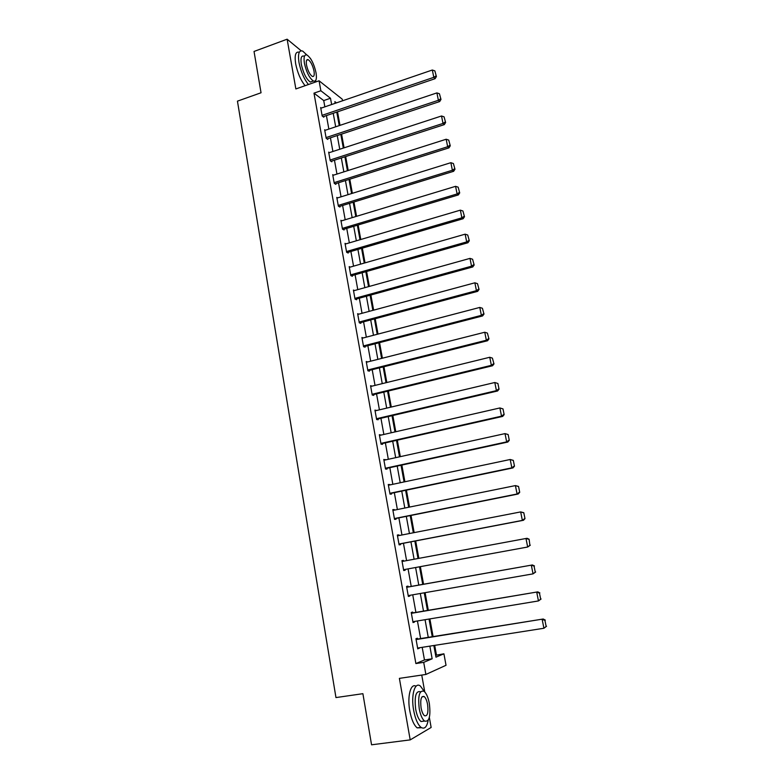 <?xml version="1.0" encoding="UTF-8"?>
<svg xmlns="http://www.w3.org/2000/svg" width="784" height="784" viewBox="0 0 784 784"><rect width="100%" height="100%" fill="white"/><g stroke="black" fill="none" stroke-linecap="round" stroke-linejoin="round"><path stroke-width="1.18" d="M435.63 655.287L443.92 653.807L446.027 665.283L425.879 674.456L423.703 662.362L432.151 658.785L429.848 646.124M301.183 50.784L287.13 39.2L254.036 51.45L261.043 92.767L237.444 101.146L335.964 697.574L362.894 693.683L371.557 744.8L410.199 739.89L431.141 727.464L429.348 717.448M424.771 691.949L421.743 675.063M311.542 60.231L310.366 58.339M324.86 106.849L323.723 100.577L313.982 93.149L320.862 90.758L319.068 80.781L342.236 99.176L342.53 100.793M436.443 654.954L434.689 645.369M433.091 636.579L429.877 618.909M428.309 610.295L425.095 592.665M423.556 584.227L420.351 566.646M418.842 558.355L415.677 540.931M414.158 532.61L411.032 515.431M409.513 507.081L406.426 490.147M404.897 481.768L401.859 465.059M400.32 456.651L397.321 440.177M395.783 431.739L392.823 415.5M391.285 407.033L388.364 391.01M386.826 382.523L383.944 366.726M382.396 358.21L379.554 342.628M378.006 334.092L375.203 318.725M373.645 310.16L370.881 295.009M369.323 286.415L366.598 271.48M365.03 262.865L362.345 248.136M360.777 239.502L358.131 224.979M356.553 216.315L353.947 201.998M352.359 193.315L349.791 179.193M348.204 170.481L345.666 156.565M344.078 147.833L341.579 134.103M339.991 125.362L337.522 111.818M313.982 93.149L415.883 663.548L424.467 659.961L422.194 647.319M420.616 638.568L417.441 620.957M415.902 612.382L412.737 594.821M411.228 586.412L408.072 568.89M406.582 560.629L403.456 543.273M401.957 534.982L398.88 517.861M397.38 509.541L394.342 492.666M392.833 484.316L389.834 467.666M388.325 459.287L385.375 442.872M383.856 434.463L380.946 418.274M379.427 409.846L376.545 393.882M375.026 385.414L372.194 369.676M370.665 361.179L367.863 345.656M366.334 337.14L363.57 321.832M362.032 313.296L359.317 298.194M357.778 289.629L355.093 274.743M353.545 266.158L350.899 251.478M349.35 242.864L346.744 228.389M345.185 219.755L342.618 205.477M341.06 196.823L338.521 182.75M336.963 174.068L334.464 160.191M332.896 151.488L330.427 137.808M328.859 129.086L326.428 115.591M321.362 108.045L320.666 107.535L322.195 116.052L323.812 117.228L323.684 116.522M325.38 130.252L324.654 129.732L326.193 138.317L327.8 139.434L327.673 138.719M329.427 152.625L328.663 152.116L330.221 160.759L331.818 161.808L331.691 161.092M333.523 175.165L332.71 174.656L334.268 183.378L335.866 184.358L335.738 183.632M337.639 197.882L336.787 197.382L338.365 206.172L339.942 207.074L339.815 206.339M341.804 220.784L340.893 220.284L342.481 229.134L344.058 229.977L343.931 229.232M346.009 243.853L345.029 243.354L346.626 252.281L348.204 253.046L348.067 252.301M350.252 267.099L349.203 266.619L350.811 275.615L352.379 276.301L352.241 275.556M354.544 290.531L353.408 290.06L355.034 299.125L356.593 299.743L356.455 298.988M358.896 314.149L357.641 313.688L359.278 322.822L360.836 323.361L360.699 322.606M363.286 337.943L361.914 337.502L363.57 346.704L365.109 347.175L364.972 346.41M367.755 361.924L366.216 361.502L367.882 370.783L369.421 371.175L369.284 370.401M372.106 386.13L370.558 385.699L372.233 395.058L373.762 395.371L373.625 394.587M376.487 410.542L374.938 410.091L376.624 419.518L378.143 419.754L378.006 418.97M380.906 435.14L379.348 434.679L381.053 444.185L382.553 444.332L382.416 443.538M385.356 459.943L383.788 459.463L385.512 469.048L387.012 469.116L386.865 468.313M389.854 484.943L388.266 484.443L390.001 494.106L391.49 494.096L391.353 493.293M394.381 510.159L394.274 509.571L392.784 509.639L394.538 519.38L396.018 519.273L395.871 518.469M398.938 535.57L398.821 534.874L397.341 535.031L399.105 544.86L400.575 544.664L400.428 543.851M403.544 561.187L403.397 560.393L401.937 560.638L403.711 570.546L405.171 570.262L405.024 569.449M408.17 586.951L408.023 586.118L406.563 586.452L408.356 596.438L409.807 596.075L409.679 595.35M412.835 612.902L412.678 612.059L411.237 612.49L413.041 622.555L414.481 622.094L414.373 621.467M417.529 639.058L417.382 638.215L415.941 638.735L417.764 648.887L419.097 647.809M425.879 674.456L399.389 678.366L410.199 739.89M415.883 663.548L423.703 662.362M287.13 39.2L295.862 88.945L319.068 80.781M433.846 645.497L435.973 657.168L443.92 653.807M336.454 102.871L334.866 101.646L335.17 103.312M336.767 112.073L339.237 125.616M340.824 134.358L343.323 148.078M344.911 156.81L347.439 170.726M349.027 179.428L351.595 193.55M353.172 202.233L355.779 216.551M357.357 225.204L360.003 239.728M361.571 248.361L364.256 263.091M365.814 271.705L368.539 286.64M370.097 295.225L372.861 310.376M374.419 318.941L377.212 334.298M378.76 342.833L381.602 358.406M383.151 366.922L386.022 382.719M387.57 391.206L390.481 407.219M392.02 415.687L394.979 431.925M396.508 440.363L399.507 456.827M401.036 465.235L404.083 481.935M405.602 490.314L408.689 507.248M410.208 515.598L413.335 532.767M414.844 541.087L418.009 558.502M419.518 566.793L422.723 584.374M424.252 592.812L427.466 610.432M429.034 619.046L432.249 636.716M331.642 104.527L330.495 98.245L320.862 90.758M428.26 637.353L425.055 619.703M423.497 611.099L420.302 593.498M418.783 585.07L415.598 567.518M414.089 559.237L410.934 541.842M409.434 533.532L406.318 516.372M404.809 508.042L401.741 491.117M400.222 482.748L397.204 466.068M395.675 457.67L392.696 441.225M391.167 432.797L388.227 416.578M386.688 408.121L383.788 392.127M382.249 383.641L379.387 367.872M377.849 359.356L375.026 343.804M373.478 335.268L370.695 319.931M369.146 311.375L366.402 296.244M364.844 287.669L362.139 272.744M360.581 264.139L357.916 249.43M356.348 240.806L353.721 226.302M352.153 217.648L349.556 203.34M347.988 194.667L345.43 180.565M343.853 171.872L341.324 157.966M339.746 149.254L337.257 135.534M335.679 126.802L333.229 113.278M323.723 100.577L330.495 98.245M424.467 659.961L432.151 658.785M370.685 386.385L372.086 386.042M375.036 410.689L376.457 410.346M379.436 435.179L380.857 434.855M383.866 459.875L385.287 459.561M388.325 484.767L389.766 484.463M392.833 509.865L394.274 509.571M397.37 535.158L398.821 534.874M401.937 560.668L403.397 560.393M403.711 570.536L405.171 570.262M408.337 596.33L409.807 596.075M413.001 622.339L414.481 622.094M417.705 648.574L419.195 648.339M320.793 108.241L432.327 70.011L433.797 77.332L435.1 78.684L436.404 76.528L434.855 70.874L436.404 76.528M323.106 116.718L435.1 78.684M322.067 115.346L433.797 77.332L435.884 75.989M434.855 70.874L432.327 70.011M306.858 54.978L302.693 51.078C298.969 49.98 297.744 53.812 299.008 62.583C300.87 71.628 304.006 78.939 308.426 84.525M299.302 52.244C295.617 51.264 294.402 55.105 295.656 63.788C297.518 72.824 300.654 80.125 305.094 85.701M312.836 81.193L310.327 82.075C306.377 79.243 303.379 73.363 301.34 64.435C300.419 58.124 301.301 55.36 303.996 56.154M316.021 72.687C314.002 63.798 311.003 57.928 307.034 55.047C304.368 54.253 303.486 57.007 304.417 63.328C306.456 72.265 309.445 78.155 313.384 81.007C316.099 81.801 316.981 79.027 316.021 72.687M306.515 65.023C307.828 70.776 309.758 74.568 312.297 76.411C314.041 76.92 314.609 75.137 314.002 71.05C312.689 65.317 310.758 61.534 308.21 59.682C306.485 59.163 305.917 60.946 306.515 65.023M315.766 81.938L315.766 80.321M424.34 691.527L420.391 686.039C414.834 681.414 410.806 695.261 413.658 710.382C415.314 718.948 417.764 724.612 421.018 727.366C424.458 729.473 426.849 727.111 428.201 720.261M416.069 686.245C410.718 682.776 407.072 696.408 409.797 710.912C411.443 719.467 413.893 725.122 417.157 727.866L421.557 727.719M424.438 721.064L420.988 721.525C418.656 719.545 416.882 715.469 415.696 709.304C414.275 696.368 415.883 690.528 420.538 691.772M429.338 703.464C428.142 697.309 426.369 693.252 424.026 691.282C419.401 690.018 417.813 695.869 419.254 708.814C420.44 714.988 422.204 719.065 424.536 721.055C429.23 722.221 430.837 716.36 429.338 703.464M421.077 707.844C421.851 711.823 422.988 714.449 424.487 715.723C427.505 716.488 428.534 712.715 427.574 704.395C426.81 700.426 425.663 697.809 424.164 696.535C421.175 695.741 420.146 699.504 421.077 707.844M324.782 130.448L436.904 92.904L438.383 100.283L439.677 101.557L440.99 99.431L439.442 93.757L440.99 99.431M327.055 138.925L439.677 101.557M326.066 137.602L438.383 100.283L440.471 98.921M439.442 93.757L436.904 92.904M328.79 152.831L441.519 115.983L443.009 123.421L444.293 124.627L445.616 122.52L444.067 116.836L445.616 122.52M331.034 161.298L444.293 124.627M330.084 160.044L443.009 123.421L445.106 122.039M444.067 116.836L441.519 115.983M332.837 175.381L446.174 139.238L447.664 146.735L448.948 147.872L450.281 145.795L448.722 140.091L450.281 145.795M335.042 183.848L448.948 147.872M334.141 182.652L447.664 146.735L449.771 145.334M448.722 140.091L446.174 139.238M336.914 198.117L450.859 162.69L452.368 170.246L453.632 171.304L454.985 169.256L453.417 163.542L454.985 169.256M339.07 206.574L453.632 171.304M338.227 205.437L452.368 170.246L454.475 168.825M453.417 163.542L450.859 162.69M341.02 221.019L455.582 186.327L457.101 193.942L458.356 194.922L459.718 192.903L458.15 187.17L459.718 192.903M343.127 229.477L458.356 194.922M342.343 228.399L457.101 193.942L459.218 192.501M458.15 187.17L455.582 186.327M345.166 244.098L460.345 210.151L461.884 217.825L463.128 218.736L464.5 216.737L462.923 210.994L464.5 216.737M347.204 252.556L463.128 218.736M346.499 251.537L461.884 217.825L464.001 216.374M462.923 210.994L460.345 210.151M349.341 267.364L465.147 234.171L466.696 241.913L467.93 242.746L469.312 240.766L467.734 235.024L469.312 240.766M351.301 275.821L467.93 242.746M350.683 274.861L466.696 241.913L468.822 240.433M467.734 235.024L465.147 234.171M353.545 290.815L469.988 258.387L471.547 266.188L472.772 266.942L474.163 265.002L472.585 259.239L474.163 265.002M355.417 299.272L472.772 266.942M354.897 298.371L471.547 266.188L473.683 264.698M472.585 259.239L469.988 258.387M357.778 314.443L474.869 282.808L476.437 290.668L477.652 291.344L479.063 289.423L477.476 283.651L479.063 289.423M359.542 322.91L477.652 291.344M359.15 322.057L476.437 290.668L478.583 289.159M477.476 283.651L474.869 282.808M362.051 338.267L479.788 307.426L481.376 315.354L482.572 315.942L484.002 314.061L482.405 308.269L484.002 314.061M363.678 346.744L482.572 315.942M363.433 345.94L481.376 315.354L483.522 313.816M482.405 308.269L479.788 307.426M366.363 362.277L484.747 332.24L486.354 340.236L487.54 340.746L488.971 338.894L487.383 333.082L488.971 338.894M367.882 370.754L487.54 340.746M367.745 370.009L486.354 340.236L488.501 338.688M487.383 333.082L484.747 332.24M370.695 386.473L489.755 357.269L491.362 365.334L492.538 365.756L493.989 363.933L492.391 358.112L493.989 363.933M372.214 394.93L492.538 365.756M372.096 394.274L491.362 365.334L493.528 363.756M492.391 358.112L489.755 357.269M375.075 410.875L494.802 382.504L497.909 383.494L499.045 389.178L497.909 383.494M376.585 419.303L497.585 390.981L496.429 390.638L494.802 382.504L497.448 383.347M376.487 418.734L496.429 390.638L498.585 389.04M497.585 390.981L499.045 389.178M379.485 435.463L499.888 407.954L503.005 408.905L504.151 414.638L503.005 408.905M380.995 443.862L502.671 416.412L501.525 416.157L499.888 407.954L502.544 408.797M380.906 443.391L501.525 416.157L503.691 414.53M502.671 416.412L504.151 414.638M383.935 460.257L505.014 433.611L508.14 434.532L509.296 440.304L508.14 434.532M385.434 468.626L507.807 442.049L506.67 441.882L505.014 433.611L507.689 434.454M385.365 468.244L506.67 441.882L508.845 440.245M507.807 442.049L509.296 440.304M388.413 485.247L510.188 459.493L513.314 460.375L514.48 466.196L513.314 460.375M389.913 493.587L512.981 467.911L511.854 467.832L510.188 459.493L512.863 460.335M389.864 493.303L511.854 467.832L514.039 466.166M512.981 467.911L514.48 466.196M392.931 510.443L515.402 485.59L518.538 486.433L519.714 492.313L518.538 486.433M394.421 518.753L518.195 493.989L517.087 493.998L515.402 485.59L518.097 486.423M394.391 518.567L517.087 493.998L519.273 492.313M518.195 493.989L519.714 492.313M397.488 535.854L520.664 511.913L523.8 512.716L524.996 518.636L523.8 512.716M398.978 544.125L523.457 520.282L522.36 520.39L520.664 511.913L523.369 512.746M398.958 544.037L522.36 520.39L524.555 518.685M523.457 520.282L524.996 518.636M402.084 561.462L527.064 538.285L529.112 539.216L529.886 545.272L529.112 539.216M530.317 545.194L527.681 547.016L525.976 538.461L528.681 539.294M403.564 569.713L527.681 547.016L529.886 545.272M406.72 587.285L532.395 564.96L406.7 587.216M535.678 571.987L533.051 573.859L531.327 565.235L534.051 566.058L535.256 572.104L534.051 566.058M408.209 595.605L533.051 573.859L535.256 572.104M532.395 564.96L534.472 565.95M411.384 613.323L537.785 591.871L411.355 613.147M541.097 598.996L538.461 600.936L536.726 592.234L539.451 593.067L540.676 599.152L539.451 593.067M412.894 621.712L538.461 600.936L540.676 599.152M537.785 591.871L539.872 592.92M416.098 639.577L543.214 619.007L416.039 639.303M546.556 626.249L543.92 628.258L542.165 619.478L544.909 620.301L546.144 626.445L544.909 620.301M417.607 648.045L543.92 628.258L546.144 626.445M543.214 619.007L545.321 620.115M306.622 60.25L308.21 59.682M310.327 82.075L313.384 81.007M421.968 696.849L424.164 696.535M420.988 721.525L424.536 721.055M421.018 727.366L417.157 727.866"/></g></svg>
